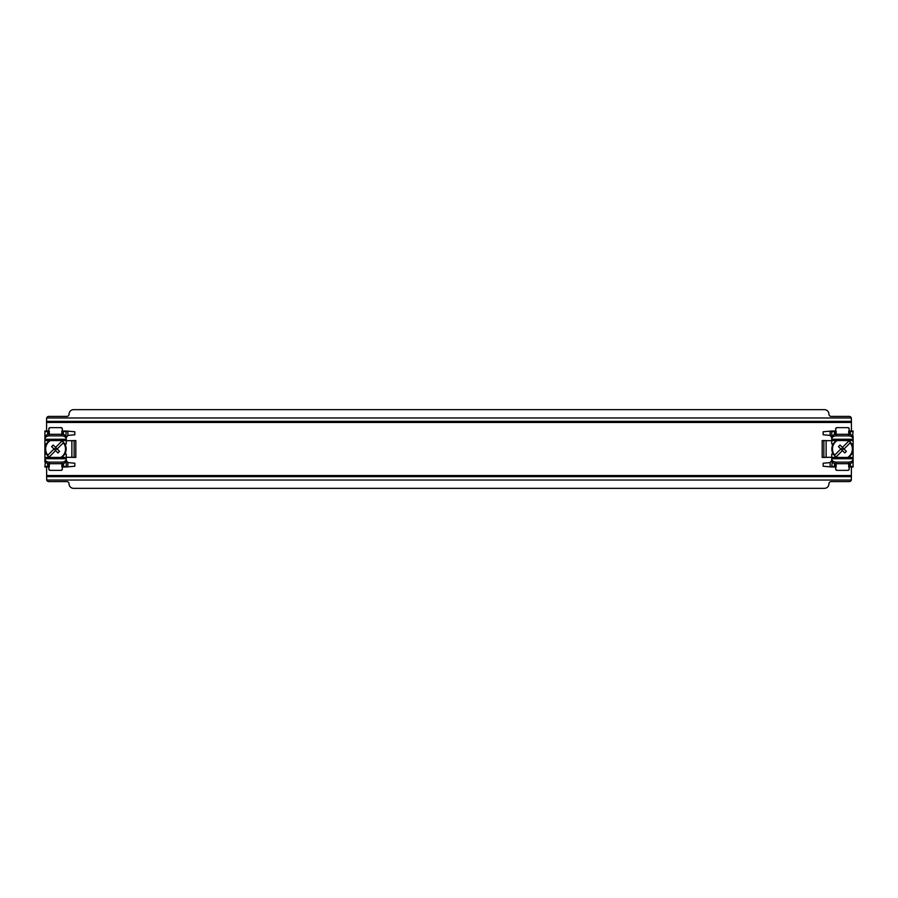 <?xml version="1.0" encoding="UTF-8"?>
<svg xmlns="http://www.w3.org/2000/svg" width="898" height="898" viewBox="0 0 898 898"><rect width="100%" height="100%" fill="white"/><g stroke="black" fill="none" stroke-linecap="round" stroke-linejoin="round"><path stroke-width="1.35" d="M44.9 458.945A4.501 3.177 0 0 0 49.3 462.122L49.3 463.705A4.501 3.177 0 0 1 44.9 460.528L44.9 457.43L66.261 457.43L66.261 460.528A4.501 3.177 0 0 1 61.861 463.705L61.872 466.982L63.354 466.982L63.59 463.435M830.134 462.582L830.134 466.848L823.174 466.23L823.174 463.233L830.134 462.582L831.739 460.427M830.134 466.848L831.739 466.982L832.199 461.931M830.134 435.418L823.174 434.767L823.174 431.77L830.134 431.152L830.134 435.418L831.739 437.573M835.679 466.982L835.679 469.239L836.846 470.361A1.28 1.28 0 0 1 835.679 469.239L836.846 470.361L847.993 470.361L849.171 469.239A1.28 1.28 0 0 1 847.993 470.361M831.739 438.325L831.739 431.018L830.134 431.152M831.739 439.257L831.739 443.938L833.142 443.938A10.563 10.563 0 0 0 833.142 454.062L831.739 454.062L831.739 460.528A4.501 3.177 0 0 0 836.139 463.705L848.7 463.705A4.501 3.177 0 0 0 853.1 460.528L853.1 437.472A4.501 3.177 180 0 0 848.7 434.295L836.139 434.295A4.501 3.177 180 0 0 831.739 437.472L831.739 439.257L853.1 439.257M831.739 459.675L831.739 461.931M853.1 459.675L853.1 466.982L848.711 466.982L848.7 462.122A4.501 3.177 0 0 0 853.1 458.945M852.64 436.069L853.1 431.018L848.711 431.018L848.7 435.878L836.139 435.878L836.128 431.018L834.646 431.018L834.41 434.565M853.1 436.069L853.1 438.325M836.846 427.639L835.679 428.761A1.28 1.28 0 0 1 836.846 427.639L847.993 427.639A1.28 1.28 0 0 1 849.171 428.761L847.993 427.639L849.171 428.761L849.171 431.018M831.739 431.018L834.646 431.018M850.44 434.565L850.204 431.018M836.139 435.878A4.501 3.177 180 0 0 831.739 439.055M853.1 439.055A4.501 3.177 180 0 0 848.7 435.878M853.1 440.57L831.739 440.57M831.739 457.43L853.1 457.43M846.691 457.52L848.172 457.43M848.599 457.43L850.327 457.43M850.204 466.982L850.44 463.435M850.036 440.57L849.822 441.58L851.697 443.938A10.563 10.563 0 0 1 851.697 454.062L849.822 456.42L850.036 457.43M848.711 440.514L849.822 441.58M837.16 440.57A9.934 9.934 0 0 0 834.646 455.185L834.41 455.421A10.26 10.26 0 0 0 836.004 457.003L836.24 456.779A9.934 9.934 0 0 0 837.16 457.43M836.128 457.486L833.142 454.062M849.822 456.42L848.711 457.486M833.142 443.938L836.128 440.514M834.41 455.421L840.831 449L838.451 446.62L840.034 445.026L842.425 447.406L848.61 441.221A9.934 9.934 0 0 0 847.678 440.57M847.678 457.43A9.934 9.934 0 0 0 850.193 442.815L850.428 442.579A10.26 10.26 0 0 0 848.835 440.997M840.831 449L842.425 450.594L836.004 457.003M842.425 447.406L844.008 449L850.428 442.579M44.9 438.325L44.9 431.018L49.289 431.018L49.3 435.878A4.501 3.177 180 0 0 44.9 439.055L44.9 457.43M44.9 439.055L44.9 437.472A4.501 3.177 180 0 1 49.3 434.295L61.861 434.295A4.501 3.177 180 0 1 66.261 437.472L66.261 439.055A4.501 3.177 180 0 0 61.861 435.878L61.872 431.018L62.983 431.018L62.983 434.408M49.3 462.122L61.861 462.122L61.861 463.705L49.3 463.705L49.289 466.982L44.9 466.982L45.36 461.931M44.9 459.675L44.9 461.931M50.322 440.57A9.934 9.934 0 0 0 47.807 455.185L53.992 449L57.966 452.974L59.549 451.38L57.169 449L63.354 442.815A9.934 9.934 0 0 1 60.84 457.43M48.166 440.57L48.178 441.58L49.289 440.514M47.964 457.43L48.178 456.42L46.303 454.062A10.563 10.563 0 0 1 46.303 443.938L48.178 441.58M74.13 457.43L74.13 440.57M46.685 480.026A2.245 2.245 0 0 0 48.829 481.597L66.822 481.597A2.245 2.245 0 0 1 69.067 483.842A4.501 4.501 0 0 0 73.569 488.344L824.431 488.344A4.501 4.501 0 0 0 828.933 483.842A2.245 2.245 0 0 1 831.178 481.597L849.171 481.597A2.245 2.245 0 0 0 851.315 480.026L46.685 480.026L46.584 466.982M851.416 466.982L851.315 480.026M61.872 440.514L64.858 443.938A10.563 10.563 0 0 1 64.858 454.062L62.983 456.42L63.197 457.43M63.489 457.43L59.852 457.52M47.673 457.43L51.309 457.52M63.489 440.57L59.852 440.48M63.197 440.57L62.983 441.58M63.59 434.565L62.983 431.018M844.008 449L846.399 451.38L844.805 452.974L842.425 450.594M841.1 449.269L842.683 447.675M842.156 450.325L843.75 448.731M61.861 462.122A4.501 3.177 0 0 0 66.261 458.945M831.739 458.945A4.501 3.177 0 0 0 836.139 462.122L836.128 466.982L834.646 466.982L834.41 463.435M835.017 440.57L835.017 441.58M835.017 441.524L834.803 440.57M834.511 440.57L838.148 440.48M848.172 440.57L846.691 440.48M850.327 440.57L848.599 440.57M834.803 457.43L835.017 456.42M61.996 440.997L61.996 440.997A10.26 10.26 0 0 1 63.59 442.579M53.992 449L51.601 446.62L53.195 445.026L57.169 449M849.171 469.239L849.171 466.982M835.679 428.761L835.679 431.018M831.739 466.982L834.646 466.982M823.87 440.57L831.739 440.682M823.87 440.682L823.87 457.318L831.739 457.318M828.933 457.318L822.186 457.43L822.186 440.57L828.933 440.682M69.067 457.318L75.814 457.43L75.814 440.57L69.067 440.682M46.584 418.648L46.685 417.974A2.245 2.245 0 0 1 48.829 416.403L66.822 416.403A2.245 2.245 0 0 0 69.067 414.158A4.501 4.501 0 0 1 73.569 409.656L824.431 409.656A4.501 4.501 0 0 1 828.933 414.158A2.245 2.245 0 0 0 831.178 416.403L849.171 416.403A2.245 2.245 0 0 1 851.315 417.974L851.416 421.353L46.584 421.353L46.584 418.648M851.416 421.353L851.416 422.475L46.584 422.475L46.584 421.353M851.416 476.647L46.584 476.647M65.801 436.069L66.261 431.018L74.826 431.77L74.826 434.767L67.866 435.418L66.261 437.573L66.632 436.338M66.632 461.662L66.261 460.427L67.866 462.582L74.826 463.233L74.826 466.23L66.261 466.982L66.261 459.675M851.416 431.018L851.416 422.475M46.584 431.018L46.584 422.475M48.829 466.982L48.829 469.239L50.007 470.361A1.28 1.28 0 0 1 48.829 469.239L50.007 470.361L61.154 470.361L62.321 469.239A1.28 1.28 0 0 1 61.154 470.361M62.321 469.239L62.321 466.982M62.321 431.018L62.321 428.761L61.154 427.639A1.28 1.28 0 0 1 62.321 428.761L61.154 427.639L50.007 427.639L48.829 428.761L48.829 431.018M48.829 428.761A1.28 1.28 0 0 1 50.007 427.639M66.261 436.069L66.261 438.325M44.9 440.57L66.261 440.57L66.261 439.055M66.261 440.57L66.261 443.938L64.858 443.938M64.858 454.062L66.261 454.062L66.261 457.43M47.796 431.018L47.56 434.565M49.3 435.878L61.861 435.878M47.673 440.57L51.309 440.48M47.56 463.435L47.796 466.982M63.354 431.018L66.261 431.018M63.354 466.982L66.261 466.982M834.511 457.43L838.148 457.52M836.139 462.122L848.7 462.122M54.25 449.269L55.844 447.675M55.317 450.325L56.9 448.731M50.322 457.43A9.934 9.934 0 0 1 49.39 456.779L55.575 450.594M55.575 447.406L61.76 441.221A9.934 9.934 0 0 0 60.84 440.57M49.289 457.486L48.178 456.42M62.983 456.42L61.872 457.486M47.572 455.421A10.26 10.26 0 0 0 49.166 457.003M48.166 441.524L47.964 440.57M66.261 457.318L74.13 457.318M66.261 440.682L74.13 440.682M44.9 458.743L66.261 458.743M831.739 431.579L834.556 431.579M850.283 431.579L853.1 431.579M831.739 458.743L853.1 458.743M849.834 456.476L849.834 457.43M849.834 463.593L849.834 466.982M849.834 431.018L849.834 434.408M849.834 440.57L849.834 441.524M48.166 431.018L48.166 434.408M44.9 454.062L46.303 454.062M62.983 456.476L62.983 457.43M62.983 463.593L62.983 466.982M62.983 440.57L62.983 441.524M835.017 431.018L835.017 434.408M851.697 443.938L853.1 443.938M851.697 454.062L853.1 454.062M835.017 456.476L835.017 457.43M835.017 463.593L835.017 466.982M831.739 466.421L834.556 466.421M826.126 440.682L826.126 457.318M851.315 417.974L46.685 417.974M851.416 475.525L46.584 475.525M67.866 431.152L67.866 435.418M44.9 443.938L46.303 443.938M44.9 431.579L47.717 431.579M63.444 431.579L66.261 431.579M44.9 439.257L66.261 439.257M67.866 462.582L67.866 466.848M44.9 466.421L47.717 466.421M63.444 466.421L66.261 466.421M850.283 466.421L853.1 466.421M71.874 440.682L71.874 457.318M48.166 456.476L48.166 457.43M48.166 463.593L48.166 466.982"/></g></svg>
